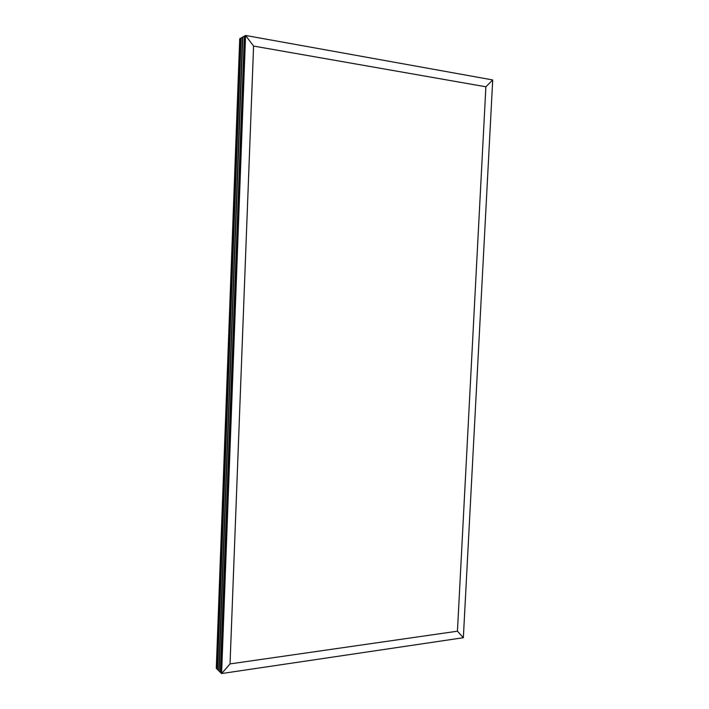 <?xml version="1.0" encoding="UTF-8"?>
<svg xmlns="http://www.w3.org/2000/svg" width="709" height="709" viewBox="0 0 709 709"><rect width="100%" height="100%" fill="white"/><g stroke="black" fill="none" stroke-linecap="round" stroke-linejoin="round"><path stroke-width="1.06" d="M216.28 668.321L239.722 38.747L216.28 668.321L217.291 669.314L240.838 38.118L239.722 38.747L240.971 38.144L217.424 669.296L216.28 668.321M240.971 38.047L217.441 669.456L240.971 38.047M253.583 46.067L230.044 663.908L253.583 46.067L245.571 35.45L221.589 673.55L230.044 663.908L457.438 631.196L485.887 86.782L492.72 79.949L463.349 637.719L457.438 631.196L485.887 86.782L457.438 631.196L485.887 86.782L253.583 46.067L230.044 663.908L457.438 631.196L230.044 663.908L221.589 673.55L245.571 35.45L244.472 36.07L220.588 672.566L221.589 673.55L230.044 663.908L457.438 631.196L463.349 637.719L492.72 79.949L485.887 86.782L253.583 46.067L230.044 663.908L221.589 673.55L220.588 672.566L221.589 673.55L463.349 637.719L221.589 673.55L220.588 672.566L244.472 36.07L245.571 35.45L253.583 46.067L485.887 86.782L253.583 46.067L245.571 35.45L492.72 79.949L245.571 35.45L253.583 46.067M220.596 672.389L244.339 36.141L220.596 672.389M220.455 672.247L244.304 36.319L242.788 37.019L219.072 671.068L220.322 672.3L244.304 36.319L242.788 37.019L219.072 671.068L220.455 672.283M219.072 670.891L242.655 37.09L219.072 670.891M218.93 670.749L242.496 37.178L241.131 37.958L217.557 669.58L218.806 670.803L242.629 37.205L241.131 37.958L217.557 669.58L218.93 670.749M241.131 37.958L242.496 37.178L241.131 37.958M242.788 37.019L244.171 36.239L242.788 37.019M244.472 36.07L245.571 35.45L244.472 36.07M239.722 38.747L240.838 38.118L239.722 38.747M485.887 86.782L492.72 79.949L485.887 86.782M217.557 669.58L218.93 670.785L217.557 669.58M219.072 671.068L220.322 672.3L219.072 671.068M463.349 637.719L457.438 631.196L463.349 637.719"/></g></svg>
